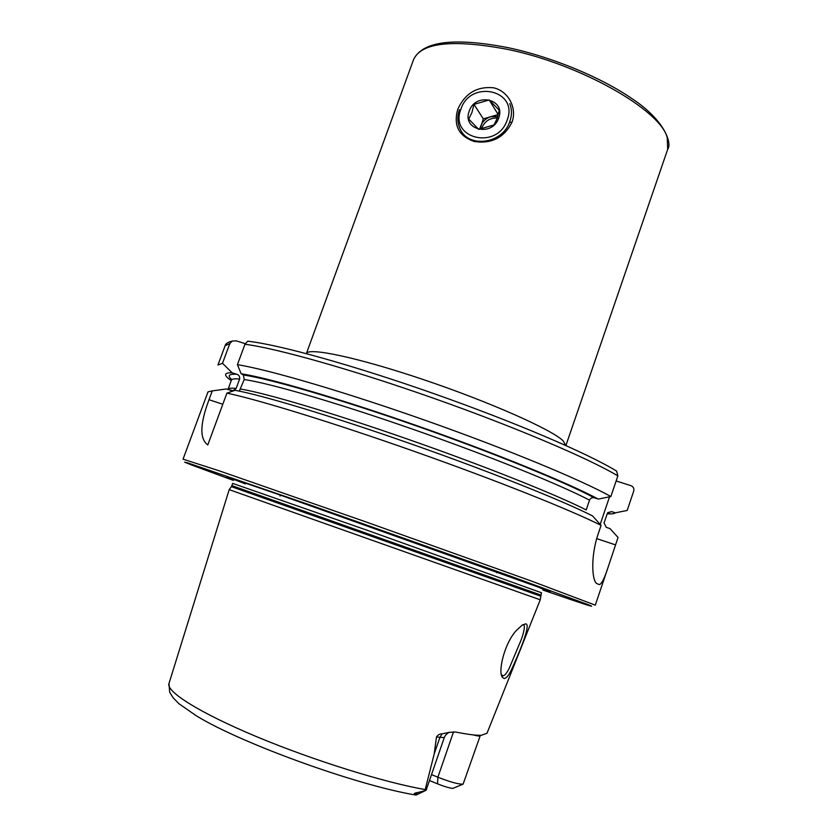 <?xml version="1.0" encoding="UTF-8"?>
<svg xmlns="http://www.w3.org/2000/svg" width="837" height="837" viewBox="0 0 837 837"><rect width="100%" height="100%" fill="white"/><g stroke="black" fill="none" stroke-linecap="round" stroke-linejoin="round"><path stroke-width="1.26" d="M512.045 122.16C504.198 137.634 491.612 144.079 474.286 141.484C458.833 136.201 453.309 125.54 457.693 109.501C464.87 93.462 476.808 86.221 493.516 87.78C508.143 90.982 517.256 107.68 512.045 122.16L510.413 122.286M516.649 630.209L522.33 624.988L525.824 623.858C531.307 624.402 518.553 654.461 511.02 670.625C508.341 675.877 506.04 678.504 504.094 678.514L502.556 677.457C497.492 672.216 504.69 642.356 516.649 630.209M501.53 674.884L503.047 675.7C504.523 675.857 506.573 673.408 509.189 668.365L520.666 641.069C523.774 633.431 525.751 624.088 523.198 624.998L522.34 624.977M449.239 732.323C446.728 733.672 445.075 735.451 444.269 737.638L426.169 790.086L424.934 790.703L434.225 753.834L436.475 736.999C438.002 734.781 439.854 733.756 442.03 733.903L449.134 732.344L455.694 732.03C467.757 734.457 476.368 735.535 481.537 735.252L487.05 733.17L540.242 599.794M540.723 594.992L231.859 485.617L232.676 483.388L367.401 530.344L541.487 592.753L540.2 599.784L229.202 489.645L168.969 683.536L169.681 692.23L173.071 697.681L178.93 703.718L196.559 715.959C242.081 743.779 357.012 785.294 415.497 794.983M229.202 489.645L231.368 486.642L540.451 596.09M542.648 589.353C551.29 592.188 552.399 592.355 545.975 589.844L282.153 495.734C231.723 478.283 215.653 473.051 233.91 480.019M601.071 525.374C571.556 510.413 496.958 480.584 415.047 451.645C333.136 422.695 257.733 399.521 226.911 393.139L235.061 390.293C262.295 395.221 332.875 416.439 411.375 444.018C489.865 471.576 562.966 500.84 592.565 515.937L601.071 525.374L598.382 533.295C590.106 557.128 592.157 581.997 597.053 583.703L599.543 584.603C601.929 583.546 604.91 577.394 608.468 566.126L618.051 537.469L610.037 528.597L606.302 527.362L604.052 522.947L607.484 513.102L611.648 511.606L615.373 512.819L627.175 510.455L633.703 491.099C634.279 488.484 633.327 486.663 630.868 485.638L616.137 480.961M608.468 566.126L595.295 605.151L531.422 581.056L366.721 522.183L219.21 470.823L183.052 459.168L208.005 391.862L212.274 390.9L209.009 399.72C199.928 423.909 199.52 438.975 207.796 444.907L226.911 393.139M453.528 731.831L437.887 777.217L437.542 783.851C443.966 786.424 449.05 787.941 452.807 788.412L463.112 784.143L480.375 735.294M437.542 783.851L429.475 780.513M416.094 795.087L414.587 794.418C413.645 793.581 414.807 792.932 418.092 792.472L424.934 790.703M615.028 470.143L616.618 471.105L617.852 475.897L610.853 496.54C581.851 480.25 507.777 449.459 426.043 420.603C344.31 391.737 268.698 369.661 237.426 364.66L244.959 344.258L247.742 341.193L248.558 341.203M610.853 496.54L598.288 499.103C568.982 483.263 496.174 453.476 417.768 425.991C339.362 398.496 268.646 377.916 241.161 373.762L237.426 364.66M239.298 391.12L244.205 379.548L243.41 374.997L241.161 373.762M598.288 499.103L594.322 497.816C592.104 497.304 590.503 498.088 589.53 500.17L586.203 509.932C556.532 494.793 484.435 465.958 408.383 439.394C332.31 412.808 265.224 392.982 240.69 389.09M212.274 390.9L226.136 389.006L233.073 390.701L236.149 388.452L239.633 379.004C239.937 376.545 238.953 374.955 236.693 374.254L232.131 372.789L222.506 363.3L229.819 343.536L232.32 341.036L236.337 340.879L245.22 343.651M222.506 363.3L217.955 365.005L225.09 345.775C225.54 343.672 227.957 342.092 232.32 341.036M620.541 511.784L627.175 510.455M232.131 372.789C223.699 372.611 223.406 375.217 231.232 380.584M607.17 513.751C611.659 514.106 614.4 513.792 615.373 512.819M600.192 524.401L609.545 496.812M463.112 784.143C458.645 784.374 450.233 782.061 437.887 777.217L431.515 774.591M497.764 116.552L490.733 116.72C485.91 118.279 482.583 121.386 480.752 126.021L479.58 129.285M481.495 129.076L481.892 127.768C484.926 121.009 490.053 117.766 497.283 118.038M489.206 99.959L499.25 110.212L497.147 118.435L493.976 124.964L478.68 129.358L468.73 119.042L471.922 112.566L473.993 104.395L489.206 99.959L498.182 114.575L483.305 118.864L480.019 129.243M469.233 111.164C475.27 92.018 506.176 98.996 498.695 118.017C492.501 137.362 461.626 129.976 469.233 111.164M509.764 103.61C511.962 109.27 512.003 115.192 509.879 121.396C502.974 143.797 468.427 148.777 460.13 128.929C457.326 122.882 457.096 116.458 459.44 109.657M507.201 119.984C497.398 150.493 448.894 138.701 460.894 109.218C470.321 79.233 518.898 90.019 507.201 119.984M483.305 118.864L473.993 104.395M667.225 137.571L667.675 149.373C672.341 143.211 664.515 120.193 632.427 98.933C601.384 77.464 552.179 57.052 508.436 47.74C454.324 37.236 422.727 41.128 413.635 59.417C421.555 42.488 452.765 39.119 507.264 49.32C580.261 64.135 660.372 109.919 667.225 137.571M444.269 737.638L436.475 736.999M442.03 733.903L439.823 737.627L434.225 753.834M540.451 588.16L546.687 590.116M542.972 590.064C583.598 604.073 598.779 608.98 588.526 604.785L510.214 576.055L309.324 504.721L187.812 462.913L184.6 462.16L191.631 465.006L233.209 480.365M565.875 445.566L562.977 440.628C550.955 429.224 489.09 401.739 423.532 379.642C357.933 357.462 307.89 347.01 306.363 353.622L413.635 59.417M425.227 789.573C384.256 782.511 312.735 760.205 255.934 736.393C199.007 712.549 165.789 691.383 168.969 683.536M617.852 475.897C589.227 458.655 515.529 427.173 433.922 398.381C352.314 369.567 276.545 348.286 244.959 344.258M594.322 497.816C564.944 482.049 492.627 452.555 415.487 425.594C338.336 398.621 269.462 378.701 243.41 374.997M589.53 500.17C560.026 484.613 488.086 455.495 412.076 428.983C336.055 402.451 268.886 383.001 244.205 379.548M229.819 343.536L225.09 345.775M236.693 374.254C228.742 373.857 227.12 375.646 231.828 379.611M607.84 512.61L611.648 511.606M239.633 379.004C234.559 378.565 231.807 378.952 231.389 380.165L227.967 389.603M236.149 388.452C231.117 387.908 228.407 388.18 228.02 389.278L227.946 389.592M230.29 478.073L245.419 483.88M615.54 544.897L596.729 538.62M209.009 399.72L222.799 404.281M418.092 792.472L414.587 794.418M473.135 734.886C477.54 736.026 479.894 736.309 480.208 735.733M501.876 675.26L503.047 675.7M497.042 571.838L496.718 572.78M667.675 149.373L565.896 445.525M247.742 341.203C279.527 344.718 353.57 365.392 434.079 393.704C514.546 422.068 587.365 453.152 616.618 471.105M230.133 390.304L233.073 390.701M231.859 485.617L231.368 486.642M280.374 495.117L280.029 496.048M599.543 584.603L597.315 583.828M416.167 795.014L425.238 790.662M502.545 677.447L501.593 675.145"/></g></svg>
